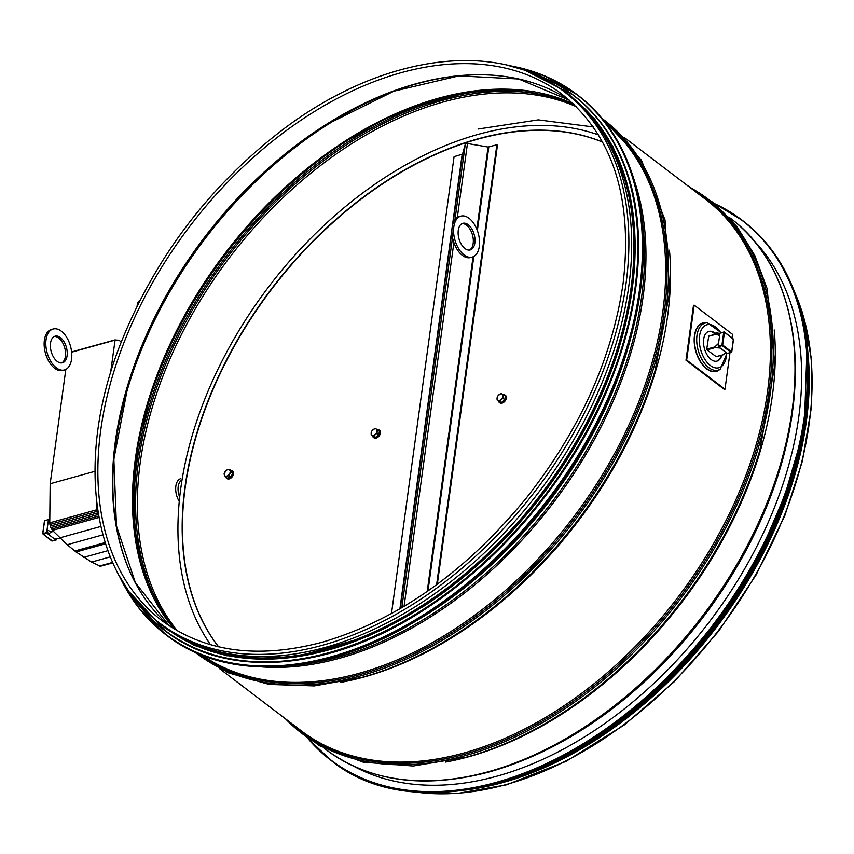 <?xml version="1.0" encoding="UTF-8"?>
<svg xmlns="http://www.w3.org/2000/svg" width="854" height="854" viewBox="0 0 854 854"><rect width="100%" height="100%" fill="white"/><g stroke="black" fill="none" stroke-linecap="round" stroke-linejoin="round"><path stroke-width="1.28" d="M492.811 784.677A333.37 218.357 -52.7 0 0 503.113 782.029A333.37 218.357 -52.7 0 0 808.621 369.355M159.869 623.228L162.676 625.363A333.903 218.709 -52.7 0 0 325.459 647.353A333.903 218.709 -52.7 0 0 598.462 391.196A333.903 218.709 -52.7 0 0 567.067 93.929L564.259 91.794C496.484 38.259 379.56 54.869 280.336 131.516C208.376 187.421 155.375 257.534 121.321 341.867C75.227 457.029 90.812 572.586 159.869 623.228A333.903 218.709 -52.7 0 0 322.652 645.218A333.903 218.709 -52.7 0 0 595.654 389.061A333.903 218.709 -52.7 0 0 564.259 91.794M465.377 790.057A333.903 218.709 -52.7 0 0 503.049 782.488A333.903 218.709 -52.7 0 0 806.486 341.728M140.035 300.224A4.249 2.786 -52.7 0 0 137.323 304.302L137.067 306.148M725.697 352.905L723.477 354.688L725.601 352.136L720.232 348.048L714.083 347.535L718.534 343.436L719.591 335.729L715.93 334.074L719.805 334.149M715.919 356.684L723.477 354.688M716.495 334.021L715.93 334.074M60.09 538.725L54.101 538.65L48.721 534.561L50.888 531.743L47.034 529.95L48.091 522.242A9.138 5.231 -105.5 0 1 48.71 521.58A9.138 5.231 -105.5 0 1 49.084 521.303M48.71 521.58L48.091 522.242M48.721 534.561A9.138 5.231 -105.5 0 1 47.034 529.95M180.792 478.635A14.87 8.508 74.5 0 0 179.287 501.501M179.724 497.145A13.173 7.537 -105.5 0 1 182.041 480.087M716.271 356.694L706.653 349.628L708.745 336.06M753.804 240.561A331.982 217.45 127.3 0 1 709.375 621.797A331.982 217.45 127.3 0 1 353.78 766.251M421.374 607.749A333.37 218.357 -52.7 0 0 618.969 348.261M183.663 638.643A333.37 218.357 -52.7 0 0 541.255 493.868A333.37 218.357 -52.7 0 0 585.46 110.625M391.474 613.631L454.072 156.666L462.516 154.147L465.313 144.112A1.911 0.939 7.8 0 1 467.458 143.515L488.093 147.048L496.879 144.785L436.607 584.723M437.323 584.2L497.455 145.223L496.879 144.785M724.459 332.185L733.351 339.401M723.744 332.014L719.943 333.177L724.459 332.249L723.722 332.121L721.961 344.941L722.217 345.635L722.697 345.069L718.182 345.987L718.438 346.692L722.217 345.635L731.163 352.446L731.643 351.869L727.736 353.396M727.384 353.492L718.438 346.692M718.182 345.987L719.943 333.177M52.457 540.956L43.159 534.252L46.938 533.206L46.682 532.501L42.7 533.718L44.664 520.737L48.464 519.574M42.849 533.569L44.451 520.908L48.614 519.424L49.788 520.203M56.396 538.821L56.086 540.059L51.742 540.785M48.443 519.691L46.682 532.501M46.938 533.206L55.884 540.006M713.133 334.843L714.713 333.145L716.869 332.943A3.715 1.836 7.8 0 1 716.901 332.943A3.715 1.836 7.8 0 1 718.257 333.135A3.715 1.836 7.8 0 1 718.278 333.135L719.869 333.733M716.901 332.943L718.31 333.145M718.94 333.316L718.833 334.095M714.713 333.145L714.531 334.458M732.027 337.789L732.508 334.309L694.185 305.156L693.512 305.337L685.986 360.249L724.309 389.413L724.982 389.232L729.967 352.883M694.185 305.156L686.659 360.068L724.982 389.232M708.542 331.501A15.404 8.807 -105.5 0 1 714.424 333.316M721.288 355.296A15.404 8.807 -105.5 0 1 716.784 361.167M721.843 355.147A15.404 8.807 -105.5 0 1 717.061 361.093A15.404 8.807 -105.5 0 1 711.126 359.523A15.404 8.807 -105.5 0 1 703.579 343.788A15.404 8.807 -105.5 0 1 708.82 331.416A15.404 8.807 -105.5 0 1 714.915 333.103M686.659 360.068L685.986 360.249M471.355 249.453A13.813 7.889 -105.5 0 1 470.255 249.923A13.813 7.889 -105.5 0 1 458.961 238.725A13.813 7.889 -105.5 0 1 462.889 223.31A13.813 7.889 -105.5 0 1 473.874 233.505A13.813 7.889 -105.5 0 1 471.355 249.453M469.39 250.073A13.813 7.889 74.5 0 0 469.679 249.912A13.813 7.889 74.5 0 0 472.411 234.701A13.813 7.889 74.5 0 0 462.067 223.62M473.938 256.36A21.243 12.137 74.5 0 0 477.802 231.84A21.243 12.137 74.5 0 0 460.904 216.137A21.243 12.137 74.5 0 0 454.872 239.857A21.243 12.137 74.5 0 0 472.241 257.086A21.243 12.137 74.5 0 0 473.938 256.36M472.241 257.086L470.554 257.556A21.243 12.137 -105.5 0 1 453.186 240.316A21.243 12.137 -105.5 0 1 459.217 216.606L460.904 216.137M65.47 360.484A13.813 7.889 -105.5 0 1 62.491 362.79A13.813 7.889 -105.5 0 1 51.208 351.592A13.813 7.889 -105.5 0 1 55.126 336.177A13.813 7.889 -105.5 0 1 65.374 344.408A13.813 7.889 -105.5 0 1 65.47 360.484M61.627 362.939A13.813 7.889 74.5 0 0 63.794 360.954A13.813 7.889 74.5 0 0 63.975 345.571A13.813 7.889 74.5 0 0 54.304 336.487M69.067 366.409A21.243 12.137 74.5 0 0 68.918 341.675A21.243 12.137 74.5 0 0 53.14 329.003A21.243 12.137 74.5 0 0 47.109 352.723A21.243 12.137 74.5 0 0 64.477 369.953A21.243 12.137 74.5 0 0 69.067 366.409M64.477 369.953L62.79 370.422A21.243 12.137 -105.5 0 1 45.433 353.182A21.243 12.137 -105.5 0 1 51.464 329.473L53.14 329.003M499.569 402.597A4.676 3.064 -52.7 0 0 499.814 402.821A4.676 3.064 -52.7 0 0 503.679 402.33A4.676 3.064 -52.7 0 0 506.337 398.071A4.676 3.064 -52.7 0 0 505.472 395.381A4.676 3.064 -52.7 0 0 505.194 395.199M498.448 401.006A4.676 3.064 -52.7 0 0 499.291 402.415A4.676 3.064 -52.7 0 0 503.155 401.935A4.676 3.064 -52.7 0 0 505.814 397.676A4.676 3.064 -52.7 0 0 504.949 394.975A4.676 3.064 -52.7 0 0 503.337 394.548M503.412 394.591L505.312 396.032L504.799 399.736L501.608 402.394L498.17 400.291A3.715 2.434 -52.7 0 0 501.117 399.469A3.715 2.434 -52.7 0 0 502.963 396.288A3.715 2.434 -52.7 0 0 501.874 393.918A3.715 2.434 -52.7 0 0 498.939 394.74A3.715 2.434 -52.7 0 0 497.081 397.921A3.715 2.434 -52.7 0 0 498.17 400.291L499.718 400.953L502.91 398.284L503.412 394.591L501.874 393.918L500.732 393.555L497.54 396.224L497.028 399.918M502.91 398.284L504.799 399.736M499.718 400.953L501.608 402.394M373.657 437.568A4.676 3.064 -52.7 0 0 373.903 437.792A4.676 3.064 -52.7 0 0 377.778 437.301A4.676 3.064 -52.7 0 0 380.425 433.042A4.676 3.064 -52.7 0 0 379.571 430.352A4.676 3.064 -52.7 0 0 379.293 430.17M372.547 435.978A4.676 3.064 -52.7 0 0 373.379 437.387A4.676 3.064 -52.7 0 0 377.244 436.906A4.676 3.064 -52.7 0 0 379.902 432.647A4.676 3.064 -52.7 0 0 379.048 429.946A4.676 3.064 -52.7 0 0 377.425 429.519M377.511 429.562L379.4 431.003L378.898 434.707L375.707 437.365L372.269 435.262A3.715 2.434 -52.7 0 0 375.205 434.44A3.715 2.434 -52.7 0 0 377.052 431.259A3.715 2.434 -52.7 0 0 375.963 428.889A3.715 2.434 -52.7 0 0 373.027 429.711A3.715 2.434 -52.7 0 0 371.18 432.893A3.715 2.434 -52.7 0 0 372.269 435.262L373.806 435.924L376.998 433.256L377.511 429.562L375.963 428.889L374.821 428.527L371.629 431.195L371.127 434.889M376.998 433.256L378.898 434.707M373.806 435.924L375.707 437.365M226.769 478.368A4.676 3.064 -52.7 0 0 227.015 478.592A4.676 3.064 -52.7 0 0 232.277 476.724A4.676 3.064 -52.7 0 0 232.672 471.152A4.676 3.064 -52.7 0 0 232.395 470.97M225.723 477.023A4.676 3.064 -52.7 0 0 226.491 478.187A4.676 3.064 -52.7 0 0 231.754 476.318A4.676 3.064 -52.7 0 0 232.149 470.746A4.676 3.064 -52.7 0 0 230.826 470.319M229.566 469.348L231.455 470.8L232.715 473.532L230.58 477.205L227.185 478.144L225.296 476.703L226.79 476.084A3.715 2.434 -52.7 0 0 229.555 473.767A3.715 2.434 -52.7 0 0 229.993 470.565A3.715 2.434 -52.7 0 0 227.666 469.668A3.715 2.434 -52.7 0 0 224.901 471.984A3.715 2.434 -52.7 0 0 224.463 475.187A3.715 2.434 -52.7 0 0 226.79 476.084L228.68 475.763L230.815 472.081L229.566 469.348L227.666 469.668L226.171 470.298L224.036 473.97L225.296 476.703M230.815 472.081L232.715 473.532M228.68 475.763L230.58 477.205M65.833 369.419L50.172 483.748L49.756 522.84L50.301 526.096L52.436 530.377L67.22 544.745L76.091 551.972L91.57 562.071L100.377 566.255L112.835 562.871M110.582 372.814L115.087 340.009L118.93 340.191L121.279 341.984M98.722 516.264L96.929 511.407L96.822 503.625M115.237 339.839L71.608 351.955L115.173 339.871M115.13 339.924L71.619 352.008M115.087 340.009L71.619 352.083M115.066 340.106L71.629 352.168M94.943 471.312L50.172 483.748M96.758 509.785L49.756 522.84M96.929 511.407L49.927 524.463M97.303 513.04L50.301 526.096M97.858 514.61L50.856 527.665M98.584 516.062L51.582 529.117M98.936 517.46L52.436 530.377M100.793 526.47L59.759 537.86M102.886 534.839L67.22 544.745M105.149 542.578L74.81 551.001M105.533 543.795L76.091 551.972M107.892 550.67L83.799 557.363M110.273 556.872L91.57 562.071M112.632 562.402L99.363 566.085M112.803 562.797L100.377 566.255M210.543 644.727A327.253 214.354 127.3 0 1 224.709 355.851A327.253 214.354 127.3 0 1 478.059 134.409A327.253 214.354 127.3 0 1 598.494 134.9M218.624 646.82A321.947 210.874 127.3 0 1 226.107 361.541A321.947 210.874 127.3 0 1 477.685 139.181A321.947 210.874 127.3 0 1 602.657 142.138M218.507 646.788A321.947 210.874 127.3 0 1 225.787 361.488A321.947 210.874 127.3 0 1 477.429 138.988A321.947 210.874 127.3 0 1 602.593 142.031M491.626 563.587A331.117 216.884 -52.7 0 0 595.131 427.619M413.624 622.363A331.427 217.087 -52.7 0 0 631.085 336.561M294.972 665.234A333.273 218.293 -52.7 0 0 338.91 657.004A333.273 218.293 -52.7 0 0 640.756 210.799M262.498 666.963A333.903 218.709 -52.7 0 0 339.743 658.22A333.903 218.709 -52.7 0 0 633.775 179.084M202.345 655.338A333.903 218.709 -52.7 0 0 359.449 673.219A333.903 218.709 -52.7 0 0 630.348 421.791A333.903 218.709 -52.7 0 0 606.532 124.182M199.676 654.26A334.522 219.115 -52.7 0 0 360.281 674.436A334.522 219.115 -52.7 0 0 632.867 419.901A334.522 219.115 -52.7 0 0 604.771 121.887M195.545 652.477A335.579 219.809 -52.7 0 0 360.794 675.845A335.579 219.809 -52.7 0 0 635.782 416.998A335.579 219.809 -52.7 0 0 601.953 118.386M362.598 677.211A335.579 219.809 -52.7 0 0 452.513 636.593A335.579 219.809 -52.7 0 0 655.157 370.284L669.707 291.726L665.031 219.958L641.386 160.104L600.383 116.528M452.748 636.443A334.522 219.115 -52.7 0 0 452.994 636.294A334.522 219.115 -52.7 0 0 654.997 370.828L654.997 370.828A334.522 219.115 -52.7 0 0 655.071 370.561M340.607 682.389A333.903 218.709 -52.7 0 0 364.338 676.934A333.903 218.709 -52.7 0 0 669.461 250.222M219.691 668.746L301.409 730.939A333.903 218.709 -52.7 0 0 464.202 752.929A333.903 218.709 -52.7 0 0 737.194 496.772A333.903 218.709 -52.7 0 0 705.799 199.505L624.071 137.313M291.684 723.541A334.522 219.115 -52.7 0 0 465.024 754.146A334.522 219.115 -52.7 0 0 742.361 488.488A334.522 219.115 -52.7 0 0 696.074 192.097M285.449 718.79A335.579 219.809 -52.7 0 0 465.537 755.555A335.579 219.809 -52.7 0 0 746.118 483.204A335.579 219.809 -52.7 0 0 689.84 187.357M467.351 756.922A335.579 219.809 -52.7 0 0 557.267 716.303A335.579 219.809 -52.7 0 0 759.911 449.994L774.824 364.968L767.063 288.471L754.787 255.474L737.194 226.95L714.659 203.519L687.673 185.702M557.502 716.154A334.522 219.115 -52.7 0 0 557.747 716.004A334.522 219.115 -52.7 0 0 759.75 450.538L759.75 450.538A334.522 219.115 -52.7 0 0 759.825 450.271M445.361 762.099A333.903 218.709 -52.7 0 0 469.092 756.644A333.903 218.709 -52.7 0 0 774.215 329.932M489.758 771.76A333.241 218.272 -52.7 0 0 599.572 717.68C563.394 743.375 526.737 761.416 489.577 771.835C424.417 789.213 369.878 781.816 325.982 749.631A333.903 218.709 -52.7 0 0 488.766 771.621A333.903 218.709 -52.7 0 0 761.768 515.464A333.903 218.709 -52.7 0 0 730.362 218.197L728.825 217.023M730.362 218.197C797.561 267.633 814.385 378.279 772.518 490.399L772.229 491.199A331.363 217.044 -52.7 0 1 600.255 717.189L599.572 717.68A333.241 218.272 -52.7 0 0 772.518 490.399L772.518 490.399A333.241 218.272 -52.7 0 0 780.588 286.506M526.192 759.046A331.032 216.831 -52.7 0 0 792.822 408.65M562.252 94.431A330.583 216.532 -52.7 0 0 189.737 226.385A330.583 216.532 -52.7 0 0 161.876 620.591C204.64 652.061 258.143 659.256 322.396 642.187C397.804 619.94 465.697 571.977 526.096 498.309C579.983 429.861 612.339 358.072 623.164 282.92C632.974 197.861 612.67 135.028 562.252 94.431M569.372 100.228A330.583 216.532 -52.7 0 0 204.373 237.519A330.583 216.532 -52.7 0 0 169.348 625.907L135.359 582.641L116.443 525.872L113.86 459.153L127.822 386.691A331.053 216.841 -52.7 0 0 128.143 567.494M502.077 76.07A331.053 216.841 -52.7 0 0 327.733 123.979L327.733 123.979A331.053 216.841 -52.7 0 0 127.822 386.691M328.149 123.713A332.9 218.048 -52.7 0 0 127.684 387.161M408.34 86.297A333.37 218.357 -52.7 0 0 112.995 474.429M573.354 103.825A333.37 218.357 -52.7 0 0 225.093 253.286A333.37 218.357 -52.7 0 0 173.896 628.79M525.584 90.513A334.149 218.87 -52.7 0 0 349.894 138.903L349.894 138.903A334.149 218.87 -52.7 0 0 148.116 404.07L148.116 404.07A334.149 218.87 -52.7 0 0 148.329 586.303M350.14 138.754A335.206 219.563 -52.7 0 0 148.041 404.337M531.861 91.591A335.206 219.563 -52.7 0 0 227.249 254.93A335.206 219.563 -52.7 0 0 151.03 592.068M574.069 104.498A334.149 218.87 -52.7 0 0 228.445 255.837A334.149 218.87 -52.7 0 0 174.728 629.302M576.311 106.675A333.37 218.357 -52.7 0 0 229.982 257.001A333.37 218.357 -52.7 0 0 177.418 630.882M413.336 791.701A333.903 218.709 -52.7 0 0 505.856 784.623A333.903 218.709 -52.7 0 0 794.199 291.182M138.092 304.088L137.323 304.302M714.36 347.055L706.717 349.169M52.841 530.793L50.514 531.444M50.77 532.138L53.439 531.401M706.973 349.873L714.617 347.749M708.468 336.359L716.111 334.234M715.962 334.17L708.489 336.252M715.567 204.277A339.209 222.179 127.3 0 1 713.143 624.658A339.209 222.179 127.3 0 1 308.614 739.073M715.044 203.839A339.422 222.318 127.3 0 1 741.998 220.108A339.422 222.318 127.3 0 1 713.378 624.84A339.422 222.318 127.3 0 1 330.914 760.327A339.422 222.318 127.3 0 1 308.059 738.689M742.35 220.375A339.422 222.318 127.3 0 1 742.702 220.642A339.422 222.318 127.3 0 1 714.093 625.384A339.422 222.318 127.3 0 1 331.63 760.871A339.422 222.318 127.3 0 1 331.267 760.594M799.59 447.87A339.219 222.189 127.3 0 1 565.796 755.107M801.383 439.874A336.551 220.439 127.3 0 1 558.068 759.227M807.916 390.929A336.764 220.588 127.3 0 1 513.435 778.218M807.329 349.606A336.764 220.588 127.3 0 1 473.329 788.733M803.347 433.586A336.572 220.46 127.3 0 1 553.029 762.547M772.262 531.167A334.106 218.848 127.3 0 1 639.08 706.333M423.082 616.535A339.209 222.179 -52.7 0 0 627.978 347.268M166.252 635.034A339.422 222.318 -52.7 0 0 166.615 635.301A339.422 222.318 -52.7 0 0 549.079 499.814A339.422 222.318 -52.7 0 0 577.688 95.082A339.422 222.318 -52.7 0 0 577.336 94.805M119.421 576.034A339.422 222.318 -52.7 0 0 165.9 634.757A339.422 222.318 -52.7 0 0 548.364 499.28A339.422 222.318 -52.7 0 0 576.984 94.538A339.422 222.318 -52.7 0 0 507.991 65.395M120.2 577.432A339.219 222.189 -52.7 0 0 548.129 499.099A339.219 222.189 -52.7 0 0 509.55 65.779M419.933 612.478A336.551 220.439 -52.7 0 0 623.228 345.315M165.281 630.946A336.764 220.588 -52.7 0 0 165.473 631.095A336.764 220.588 -52.7 0 0 544.948 496.676A336.764 220.588 -52.7 0 0 573.333 95.104A336.764 220.588 -52.7 0 0 573.141 94.954M130.054 592.697A336.764 220.588 -52.7 0 0 165.078 630.796A336.764 220.588 -52.7 0 0 544.553 496.377A336.764 220.588 -52.7 0 0 572.938 94.805A336.764 220.588 -52.7 0 0 526.886 71.192M131.431 594.565A336.572 220.46 -52.7 0 0 544.318 496.206A336.572 220.46 -52.7 0 0 529.053 72.035M165.484 627.765A334.106 218.848 -52.7 0 0 542.279 494.647A334.106 218.848 -52.7 0 0 570.13 96M159.036 622.587A334.106 218.848 -52.7 0 0 541.649 494.167A334.106 218.848 -52.7 0 0 563.416 91.165M399.896 608.87L452.012 228.466M452.31 226.278L462.153 154.425M400.259 608.656L451.894 231.669M453.015 223.524L462.516 154.147M401.807 607.749L452.524 237.487M454.968 219.681L465.313 144.112M404.049 606.425L453.89 242.557M457.328 217.45L467.458 143.515M427.213 591.438L473.063 256.808M476.842 229.203L488.093 147.048M427.993 590.904L473.81 256.435M477.354 230.537L488.798 147.027M724.459 332.249L733.405 339.059L731.643 351.869L722.697 345.069L724.459 332.249M727.053 353.246L720.189 369.238L718.46 370.273A24.926 14.262 -105.5 0 1 706.77 368.629A24.926 14.262 -105.5 0 1 694.462 341.28A24.926 14.262 -105.5 0 1 705.287 322.833L707.293 322.833L721.192 332.612M706.856 322.833A25.129 14.379 74.5 0 0 694.185 339.892A25.129 14.379 74.5 0 0 706.621 368.843A25.129 14.379 74.5 0 0 719.805 369.462M720.189 369.238A24.382 13.952 -105.5 0 1 708.756 367.626A24.382 13.952 -105.5 0 1 696.715 340.874A24.382 13.952 -105.5 0 1 707.293 322.833M726.615 352.905A22.311 12.767 -105.5 0 1 710.314 365.48A22.311 12.767 -105.5 0 1 700.355 332.334A22.311 12.767 -105.5 0 1 720.733 332.74M452.994 636.294L452.513 636.593C422.613 655.306 392.594 668.863 362.438 677.286L314.304 685.911L269.074 684.417L228.274 672.813L193.335 651.463M654.997 370.828L655.157 370.284M557.747 716.004L557.267 716.303C527.366 735.016 497.338 748.574 467.191 756.986L413.24 765.995L363.206 762.174L319.236 745.659L283.282 717.136M759.75 450.538L759.911 449.994M325.982 749.631L324.435 748.456M569.383 100.238L518.602 78.995L458.844 75.889L393.854 91.197L327.733 123.979M573.44 103.91L524.356 90.577L468.825 92.093L409.653 108.469L349.894 138.903M173.992 628.854L148.052 585.097L134.718 531.167L134.718 469.775L148.116 404.07M793.494 289.367L802.45 312.692L811.3 358.168L811.268 408.244L802.354 461.256L784.879 515.453L756.164 574.827L718.801 630.999L674.318 681.673L624.552 724.779L566.053 761.362L506.518 784.805L457.402 793.473L411.404 791.498M708.5 336.134L715.983 334.053M716.026 356.758L723.445 354.698M715.033 203.828L742.702 220.642C757.477 231.904 769.913 245.76 780.022 262.221L794.594 292.217C834.016 390.748 787.537 548.876 687.086 658.114C578.094 782.68 416.101 829.533 331.63 760.871L308.048 738.678M470.458 789.245L521.335 775.966L572.863 752.289L623.185 719.079L670.433 677.553L732.881 601.494L778.816 516.094L804.244 428.751L807.051 346.799M793.355 475.294L754.039 567.483L694.078 652.509L643.927 702.404L589.057 742.724M119.325 575.874L139.405 608.688L166.615 635.301C227.559 682.986 327.819 676.229 420.478 618.232C479.329 581.435 529.352 531.861 570.557 469.508C636.913 369.248 660.729 249.72 630.412 168.911C619.139 137.974 601.568 113.358 577.688 95.082L544.788 75.942L507.799 65.342M129.979 592.601L165.473 631.095C225.936 678.418 325.417 671.703 417.35 614.165C475.742 577.656 525.381 528.466 566.255 466.604C632.099 367.124 655.723 248.535 625.651 168.366C614.464 137.665 597.021 113.24 573.333 95.104L526.769 71.149M151.254 616.14L165.569 628.501L194.157 645.336L226.662 655.744L294.438 657.388L367.828 636.347L424.182 605.934L478.016 564.569L526.886 514.097L568.625 456.794L596.957 404.881L617.922 351.581L630.839 298.612L635.291 247.671L629.793 193.805L613.161 147.048L594.341 118.503L570.355 95.499L555.132 85.389M727.587 353.545L731.75 352.061L733.511 339.241L724.363 331.95L720.114 332.911M48.614 519.424L44.451 520.908L42.7 533.718L51.848 541.02L56.086 540.059M593.295 126.936L538.287 119.87L478.048 129.039"/></g></svg>
